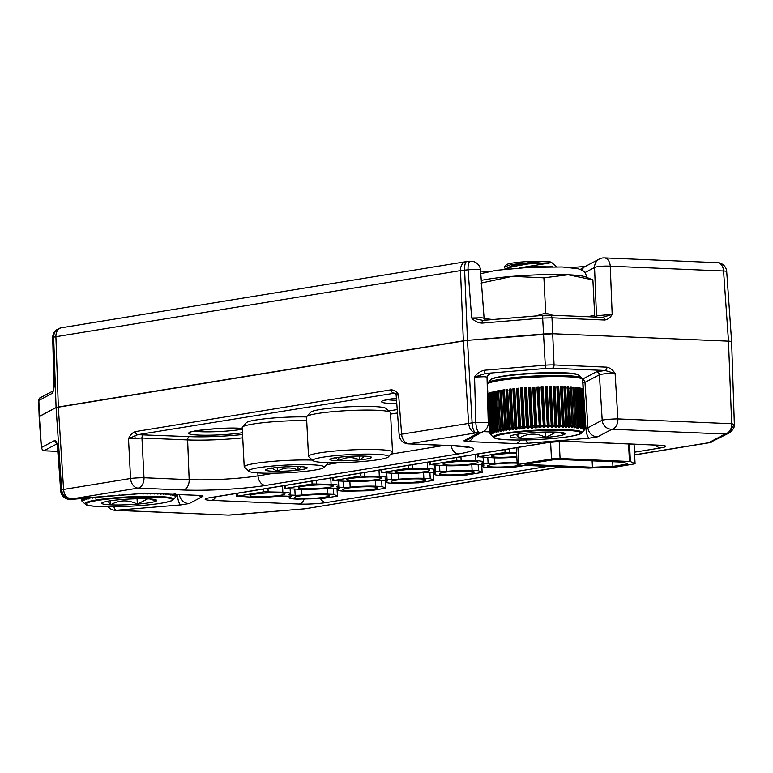 <?xml version="1.0" encoding="UTF-8"?>
<svg xmlns="http://www.w3.org/2000/svg" width="773" height="773" viewBox="0 0 773 773"><rect width="100%" height="100%" fill="white"/><g stroke="black" fill="none" stroke-linecap="round" stroke-linejoin="round"><path stroke-width="1.16" d="M39.365 416.376L56.081 407.545L39.152 416.608L38.65 400.598C39.23 398.549 39.819 397.564 40.418 397.651L40.418 397.651A3.053 2.966 62.2 0 0 38.863 400.385L39.365 416.376A9.537 0.976 177.1 0 0 39.152 416.599L41.278 447.702A8.986 0.918 -2.9 0 1 41.471 447.49L39.365 416.376M634.633 454.824L708.686 442.726L725.161 434.03L729.2 432.957C733.104 430.059 734.814 427.131 734.35 424.184L731.625 341.705A9.537 0.976 177.1 0 0 728.475 341.154L552.859 333.743L467.491 340.333L543.545 334.004L542.665 318.07L482.11 323.114C478.014 322.882 474.525 321.181 471.656 318.012L482.903 320.38A3.053 0.918 85.2 0 0 482.796 320.37L482.796 320.37A3.053 0.918 85.2 0 0 482.11 323.114M731.413 341.927C732.041 341.54 731.055 341.279 728.485 341.154L552.859 333.743A9.537 0.976 177.1 0 0 543.545 334.004L545.284 365.175A8.986 0.918 -2.9 0 1 554.067 364.933L551.98 317.809L542.665 318.07A3.053 0.918 85.2 0 1 543.351 315.336L550.067 315.152A3.053 2.048 92.4 0 1 551.98 317.809L604.602 320.032C607.742 319.597 610.264 317.732 612.177 314.418L602.409 317.384A3.053 2.048 92.4 0 1 602.689 317.365L602.689 317.365A3.053 2.048 92.4 0 1 604.602 320.032M483.898 318.524C484.526 318.167 483.55 317.925 480.97 317.8L471.656 318.012L468.061 269.854L464.631 270.135L467.491 340.333L56.081 407.545L53.656 337.279L52.902 337.675L54.216 386.21C53.733 389.94 53.047 392.317 52.178 393.351L38.65 400.598M57.772 329.143L57.772 329.143A9.537 9.266 62.2 0 0 52.902 337.675A9.537 0.725 178.5 0 0 52.69 337.84A9.537 9.537 0 0 1 57.772 329.143L58.526 328.747A9.537 9.266 -117.8 0 1 60.816 327.907M485.763 320.698L484.101 318.341L480.516 270.086A9.537 1.217 -4.3 0 0 477.366 269.419A9.537 1.217 -4.3 0 0 468.061 269.854A9.537 2.87 -94.8 0 1 470.206 261.293A9.537 2.87 -94.8 0 1 470.216 261.293L466.776 261.574A9.537 2.87 85.2 0 0 464.631 270.135A9.537 1.121 -2.3 0 0 460.495 270.618L55.907 336.719L58.323 406.985A9.537 0.976 177.1 0 0 56.081 407.545L61.676 489.908C62.584 495.561 65.811 498.595 71.377 499L138.84 493.705L151.131 493.358A9.537 6.397 92.4 0 1 150.252 493.416L199.105 495.387M603.394 257.95A9.537 6.397 92.4 0 1 604.283 257.892L604.283 257.892A9.537 6.397 92.4 0 1 610.255 266.212L612.177 314.418L596.485 315.722L594.553 267.516L584.881 272.627M580.301 269.429L585.093 266.55M728.485 341.154L723.567 270.994A9.537 6.397 -87.6 0 0 717.595 262.675L604.283 257.892A9.537 9.537 0 0 0 599.423 258.984L584.272 266.985L581.393 269.922M53.318 390.887A3.053 2.966 62.2 0 0 52.178 393.351M54.004 386.442L52.69 337.84M516.799 456.485A17.499 1.788 -2.9 0 1 498.633 457.268A17.499 1.788 -2.9 0 1 491.444 455.925A17.499 1.788 -2.9 0 1 495.773 454.756A17.499 1.788 -2.9 0 1 516.644 453.316M516.606 452.485L505.049 452.418L478.506 456.756L493.425 457.809A22.89 2.338 177.1 0 0 516.837 457.085M520.19 465.191A17.499 1.788 -2.9 0 1 518.007 465.617A17.499 1.788 -2.9 0 1 497.619 467.056A17.499 1.788 -2.9 0 1 487.734 465.684A17.499 1.788 -2.9 0 1 492.063 464.515A17.499 1.788 -2.9 0 1 517.147 463.172M447.528 462.641A17.499 1.788 -2.9 0 1 465.52 461.22A17.499 1.788 -2.9 0 1 477.782 462.051A17.499 1.788 -2.9 0 1 473.472 463.732A17.499 1.788 -2.9 0 1 453.084 465.182A17.499 1.788 -2.9 0 1 443.2 463.8A17.499 1.788 -2.9 0 1 447.528 462.641M517.108 462.476A22.89 2.338 177.1 0 0 494.904 463.481A6.107 0.618 -2.9 0 1 488.121 463.723L483.54 463.529A6.107 0.618 -2.9 0 1 481.531 463.172A6.107 0.618 -2.9 0 1 481.917 462.93A22.89 2.338 177.1 0 0 483.357 462.032A22.89 2.338 177.1 0 0 475.82 460.689L456.814 460.302L430.261 464.641L445.19 465.694A22.89 2.338 177.1 0 0 470.631 464.776A6.107 0.618 -2.9 0 1 477.414 464.534L481.994 464.728A6.107 0.618 -2.9 0 1 484.004 465.085A6.107 0.618 -2.9 0 1 483.618 465.317A22.89 2.338 177.1 0 0 482.178 466.225A22.89 2.338 177.1 0 0 489.715 467.568L515.05 467.066L525.186 465.404M443.818 472.4A17.499 1.788 -2.9 0 1 461.81 470.979A17.499 1.788 -2.9 0 1 474.062 471.81A17.499 1.788 -2.9 0 1 469.762 473.491A17.499 1.788 -2.9 0 1 449.374 474.941A17.499 1.788 -2.9 0 1 439.489 473.559A17.499 1.788 -2.9 0 1 443.818 472.4M399.283 470.525A17.499 1.788 -2.9 0 1 417.275 469.105A17.499 1.788 -2.9 0 1 429.537 469.936A17.499 1.788 -2.9 0 1 425.237 471.617A17.499 1.788 -2.9 0 1 404.849 473.057A17.499 1.788 -2.9 0 1 394.955 471.685A17.499 1.788 -2.9 0 1 399.283 470.525M478.158 464.563L478.477 470.709L472.11 470.448A22.89 2.338 177.1 0 0 446.659 471.356A6.107 0.618 -2.9 0 1 439.876 471.607L435.305 471.414A6.107 0.618 -2.9 0 1 433.295 471.057A6.107 0.618 -2.9 0 1 433.672 470.815A22.89 2.338 177.1 0 0 435.112 469.907A22.89 2.338 177.1 0 0 427.575 468.564L408.569 468.187L382.017 472.525L396.945 473.569A22.89 2.338 177.1 0 0 422.387 472.661A6.107 0.618 -2.9 0 1 429.179 472.409L433.75 472.603A6.107 0.618 -2.9 0 1 435.759 472.96A6.107 0.618 -2.9 0 1 435.373 473.202A22.89 2.338 177.1 0 0 433.933 474.1A22.89 2.338 177.1 0 0 441.47 475.453L466.805 474.941L482.13 472.438L481.734 464.708M478.477 470.709L482.13 472.438M395.573 480.284A17.499 1.788 -2.9 0 1 413.565 478.864A17.499 1.788 -2.9 0 1 425.826 479.695A17.499 1.788 -2.9 0 1 421.517 481.376A17.499 1.788 -2.9 0 1 401.129 482.816A17.499 1.788 -2.9 0 1 391.244 481.444A17.499 1.788 -2.9 0 1 395.573 480.284M351.048 478.4A17.499 1.788 -2.9 0 1 369.03 476.989A17.499 1.788 -2.9 0 1 381.292 477.811A17.499 1.788 -2.9 0 1 376.992 479.502A17.499 1.788 -2.9 0 1 356.604 480.941A17.499 1.788 -2.9 0 1 346.719 479.569A17.499 1.788 -2.9 0 1 351.048 478.4M429.923 472.448L430.232 478.593L423.865 478.323A22.89 2.338 177.1 0 0 398.414 479.241A6.107 0.618 -2.9 0 1 391.631 479.482L387.06 479.289A6.107 0.618 -2.9 0 1 385.051 478.931A6.107 0.618 -2.9 0 1 385.437 478.69A22.89 2.338 177.1 0 0 386.877 477.791A22.89 2.338 177.1 0 0 379.33 476.448L360.324 476.062L332.989 480.651L348.7 481.453A22.89 2.338 177.1 0 0 374.151 480.535A6.107 0.618 -2.9 0 1 380.934 480.294L385.505 480.487A6.107 0.618 -2.9 0 1 387.515 480.845A6.107 0.618 -2.9 0 1 387.128 481.086A22.89 2.338 177.1 0 0 385.688 481.985A22.89 2.338 177.1 0 0 393.235 483.328L418.57 482.825L433.885 480.323L433.489 472.593M430.232 478.593L433.885 480.323M347.328 488.159A17.499 1.788 -2.9 0 1 365.32 486.748A17.499 1.788 -2.9 0 1 377.582 487.57A17.499 1.788 -2.9 0 1 373.282 489.261A17.499 1.788 -2.9 0 1 352.894 490.7A17.499 1.788 -2.9 0 1 342.999 489.328A17.499 1.788 -2.9 0 1 347.328 488.159M302.803 486.285A17.499 1.788 -2.9 0 1 320.795 484.864A17.499 1.788 -2.9 0 1 333.057 485.695A17.499 1.788 -2.9 0 1 328.747 487.377A17.499 1.788 -2.9 0 1 308.359 488.826A17.499 1.788 -2.9 0 1 298.475 487.444A17.499 1.788 -2.9 0 1 302.803 486.285M381.678 480.323L381.988 486.478L375.62 486.207A22.89 2.338 177.1 0 0 350.179 487.125A6.107 0.618 -2.9 0 1 343.386 487.367L338.816 487.174A6.107 0.618 -2.9 0 1 336.806 486.816A6.107 0.618 -2.9 0 1 337.192 486.575A22.89 2.338 177.1 0 0 338.632 485.676A22.89 2.338 177.1 0 0 331.095 484.333L312.089 483.946L284.754 488.536L300.455 489.338A22.89 2.338 177.1 0 0 325.906 488.42A6.107 0.618 -2.9 0 1 332.69 488.178L337.26 488.372A6.107 0.618 -2.9 0 1 339.27 488.729A6.107 0.618 -2.9 0 1 338.893 488.971A22.89 2.338 177.1 0 0 337.453 489.869A22.89 2.338 177.1 0 0 344.99 491.213L370.325 490.71L385.64 488.207L385.254 480.477M381.988 486.478L385.64 488.207M299.093 496.044A17.499 1.788 -2.9 0 1 317.085 494.623A17.499 1.788 -2.9 0 1 329.337 495.454A17.499 1.788 -2.9 0 1 325.037 497.136A17.499 1.788 -2.9 0 1 304.649 498.585A17.499 1.788 -2.9 0 1 294.764 497.203A17.499 1.788 -2.9 0 1 299.093 496.044M254.559 494.169A17.499 1.788 -2.9 0 1 272.55 492.749A17.499 1.788 -2.9 0 1 284.812 493.58A17.499 1.788 -2.9 0 1 280.502 495.261A17.499 1.788 -2.9 0 1 260.124 496.701A17.499 1.788 -2.9 0 1 250.23 495.329A17.499 1.788 -2.9 0 1 254.559 494.169M333.434 488.207L333.752 494.353L327.385 494.092A22.89 2.338 177.1 0 0 301.934 495A6.107 0.618 -2.9 0 1 295.151 495.251L290.571 495.058A6.107 0.618 -2.9 0 1 288.561 494.701A6.107 0.618 -2.9 0 1 288.947 494.459A22.89 2.338 177.1 0 0 290.387 493.551A22.89 2.338 177.1 0 0 282.85 492.208L263.844 491.831L237.292 496.169L252.22 497.213A22.89 2.338 177.1 0 0 277.662 496.305A6.107 0.618 -2.9 0 1 284.445 496.053L289.025 496.247A6.107 0.618 -2.9 0 1 291.034 496.604A6.107 0.618 -2.9 0 1 290.648 496.846A22.89 2.338 177.1 0 0 289.208 497.754A22.89 2.338 177.1 0 0 296.745 499.097L322.08 498.585L337.405 496.082L337.009 488.352M333.752 494.353L337.405 496.082M616.941 466.863L635.087 463.781L630.401 461.529L560.077 458.486A6.107 0.618 177.1 0 0 551.468 458.959L518.799 464.293A6.107 0.618 177.1 0 0 517.224 464.795A6.107 0.618 177.1 0 0 519.234 465.153L588.611 468.08L616.941 466.863M592.456 467.24L612.941 466.399L627.434 464.032L623.492 462.167L556.087 459.326L525.041 464.389L592.456 467.24L592.128 460.843M612.941 466.399L612.699 461.713M56.487 442.968A3.053 2.966 -117.8 0 1 54.854 440.426C55.791 440.513 56.671 442.108 57.502 445.2L60.652 490.613A9.537 9.537 0 0 0 70.952 499.416A9.537 2.87 -94.8 0 1 70.643 499.387A9.537 9.266 62.2 0 1 60.864 490.333L63.579 489.435C64.091 494.904 66.691 498.092 71.377 499L138.106 488.092L183.259 489.995A58.342 5.952 -2.9 0 0 265.545 485.444L458.515 453.915A58.342 5.952 -2.9 0 0 454.311 445.712L409.159 443.808L475.888 432.909C471.781 432.165 469.346 428.947 468.602 423.256L463.356 340.816L58.323 406.985L63.579 489.435L130.56 478.487A9.537 0.734 -3 0 1 144.01 477.743L189.163 479.647A48.805 4.976 177.1 0 0 258.008 475.839L274.202 473.192M242.732 437.837A48.11 4.909 -2.9 0 1 187.626 439.924L141.952 438.001L128.502 438.745L137.71 434.687L189.511 436.619A45.056 4.599 177.1 0 0 242.567 434.503M143.846 434.687A3.053 2.048 92.4 0 0 141.952 438.001L144.01 477.743A9.537 6.397 92.4 0 1 138.106 488.092A9.537 7.005 80.7 0 1 130.56 478.487L128.502 438.745C130.202 435.025 132.473 432.648 135.304 431.614L391.07 389.824C393.969 389.921 396.491 391.515 398.626 394.616L396.172 395.38L399.168 435.054A9.537 0.986 -4.3 0 1 401.622 434.204L472.11 422.85L467.491 340.333A9.537 0.976 177.1 0 0 463.356 340.816L460.495 270.618A9.537 7.005 -99.3 0 1 466.032 261.67A9.537 7.005 -99.3 0 1 466.612 261.612M489.647 374.509A3.053 2.966 -117.8 0 0 488.372 374.847L487.029 377.34L488.265 422.899A9.537 0.725 -1.5 0 0 485.125 422.445A9.537 0.725 -1.5 0 0 475.81 422.541A9.537 2.87 85.2 0 0 479.212 432.629L475.888 432.909C473.752 431.692 472.496 428.339 472.11 422.85L475.81 422.541L474.574 377.06C477.105 373.417 480.4 371.146 484.439 370.238A3.053 0.918 85.2 0 0 485.521 373.475C489.106 373.63 490.488 373.977 489.647 374.509L487.531 375.63M606.921 367.156A3.053 2.048 92.4 0 1 605.027 370.47L552.173 368.248A3.053 2.048 92.4 0 0 554.067 364.933L606.921 367.156C610.119 367.861 612.844 369.958 615.105 373.465L617.888 418.908L731.683 423.71L728.475 341.154M394.8 393.138L137.71 434.687A3.053 2.242 80.7 0 1 135.304 431.614M634.633 454.939L709.788 442.658L729.2 432.957L734.176 424.367L731.683 423.71C731.731 429.208 729.557 432.648 725.161 434.03L611.974 429.257L597.742 436.774A9.537 9.266 -117.8 0 1 587.953 427.73L602.196 420.212A9.537 0.657 -3.5 0 1 617.888 418.908A9.537 6.397 -87.6 0 1 611.974 429.257A9.537 9.266 -117.8 0 1 602.196 420.212L599.413 374.77L584.977 382.393L582.794 382.732M486.816 377.572C487.444 377.147 486.468 376.866 483.888 376.741L474.574 377.06L485.521 373.475L546.376 368.412A5.942 0.609 177.1 0 1 552.173 368.248M582.707 381.099A3.053 0.918 -94.8 0 1 582.939 382.722L585.915 428.068L587.953 427.73L584.977 382.393A3.053 2.966 -117.8 0 0 582.629 379.582A47.675 4.86 177.1 0 0 552.318 376.586A47.675 4.86 177.1 0 0 500.131 380.422A47.675 4.86 177.1 0 0 487.396 384.403L489.86 433.044A47.675 4.86 177.1 0 0 489.86 433.093L489.86 433.044A47.675 4.86 177.1 0 1 489.879 432.88L487.918 394.153A47.675 4.86 177.1 0 1 488.024 393.94L489.985 432.667L491.203 434.503L489.879 432.88M605.027 370.47L615.105 373.465C607.993 373.34 602.766 373.774 599.413 374.77A3.053 2.966 -117.8 0 0 596.283 371.871L605.027 370.47M57.289 445.403L60.864 490.333A9.537 1.217 -4.3 0 0 60.652 490.613M391.07 389.824A3.053 2.242 80.7 0 0 393.486 392.897L398.626 394.616L401.622 434.204A9.537 7.005 80.7 0 0 409.159 443.808A9.537 6.397 -87.6 0 1 408.279 443.866L453.432 445.77A9.537 6.397 -87.6 0 0 454.311 445.712M70.952 499.416L139.15 493.734A9.537 2.87 -94.8 0 1 138.84 493.705M151.131 493.358L198.874 495.377A9.537 6.397 92.4 0 1 197.994 495.425M198.874 495.377C202.284 495.541 203.57 495.889 202.748 496.401A9.537 9.266 -117.8 0 1 198.371 495.445M202.748 496.401L189.288 503.513A9.537 9.266 -117.8 0 1 179.52 494.652M189.288 503.513L180.863 504.885A9.537 2.87 -94.8 0 1 177.461 494.797L177.452 494.565M180.863 504.885L116.114 510.277A9.537 2.87 -94.8 0 1 113.834 506.74M108.191 506.759A9.537 9.537 0 0 0 115.235 510.325A9.537 6.397 92.4 0 0 116.114 510.277L228.499 515.098L304.697 508.818M560.705 466.902L305.2 508.76L229.523 515.079M712.629 441.712L710.406 442.523M483.183 431.595L483.183 431.595A9.537 9.266 -117.8 0 1 479.212 432.629L464.215 440.552A9.537 9.266 -117.8 0 0 468.187 439.508L483.183 431.595A9.537 9.537 0 0 0 488.265 422.899M597.742 436.774L589.316 438.156A9.537 2.87 -94.8 0 1 585.915 428.068L585.093 428.136M472.989 436.977A9.537 6.397 92.4 0 1 468.08 441.576C464.679 441.412 463.385 441.074 464.215 440.552M589.316 438.156L528.114 443.248A9.537 2.87 -94.8 0 1 525.911 439.953M520.229 440.03A9.537 6.397 92.4 0 1 515.823 443.596L468.08 441.576M518.992 267.989L551.777 262.598A22.794 2.329 177.1 0 0 544.53 261.342A22.794 2.329 177.1 0 0 512.354 263.071A22.794 2.329 177.1 0 0 506.373 264.733L504.344 266.946L504.924 268.26L506.47 269.033M506.499 269.671L506.441 268.482L512.47 265.439L528.259 262.723L544.53 261.342L511.32 264.521L504.344 266.946M517.562 434.204A27.528 2.812 177.1 0 0 510.905 435.827A27.528 2.812 177.1 0 0 510.344 436.214A27.528 2.812 177.1 0 0 518.992 438.107A27.528 2.812 177.1 0 0 545.786 437.392A27.528 2.812 177.1 0 0 564.503 434.397A27.528 2.812 177.1 0 0 565.034 433.44A27.528 2.812 177.1 0 0 556.425 432.117A27.528 2.812 177.1 0 0 529.621 432.832A27.528 2.812 177.1 0 0 517.562 434.204M490.179 432.445L488.217 393.718A47.675 4.86 177.1 0 1 488.497 393.496L490.469 432.223L491.628 434.068L490.179 432.445A47.675 4.86 177.1 0 0 489.985 432.667M490.845 431.991L488.884 393.264A47.675 4.86 177.1 0 1 489.338 393.032L491.299 431.759L492.411 433.624L490.845 431.991A47.675 4.86 177.1 0 0 490.469 432.223M491.86 431.527L489.898 392.8A47.675 4.86 177.1 0 1 490.526 392.568L492.488 431.295L493.532 433.17L491.86 431.527A47.675 4.86 177.1 0 0 491.299 431.759M493.222 431.054L491.261 392.336A47.675 4.86 177.1 0 1 492.063 392.095L494.024 430.822L494.991 432.706L493.222 431.054A47.675 4.86 177.1 0 0 492.488 431.295M494.923 430.58L492.961 391.863A47.675 4.86 177.1 0 1 493.928 391.621L495.889 430.348L496.778 432.252L494.923 430.58A47.675 4.86 177.1 0 0 494.024 430.822M496.952 430.117L494.991 391.389A47.675 4.86 177.1 0 1 496.102 391.157L498.063 429.875L498.865 431.788L497.522 431.266L496.952 430.117A47.675 4.86 177.1 0 0 495.889 430.348M497.319 390.916A47.675 4.86 177.1 0 1 498.585 390.694L500.546 429.411L501.252 431.334L499.851 430.803L499.281 429.643L497.319 390.916L499.261 391.921M499.947 390.462A47.675 4.86 177.1 0 1 500.633 390.346A47.675 4.86 177.1 0 1 501.348 390.23L503.31 428.957L503.919 430.89L503.165 431.005L501.909 429.179L499.947 390.462L501.919 391.476M501.252 431.334L500.575 431.46L498.585 392.046M498.865 431.788L498.266 431.914L498.199 430.609M496.778 432.252L496.256 432.378L496.208 431.44M494.991 432.706L494.527 432.117M489.86 433.093L490.478 434.426A47.192 4.812 177.1 0 0 490.671 434.668L490.15 434.03M552.869 266.782L541.999 266.888M545.467 266.704A28.988 2.957 177.1 0 0 523.736 267.352M585.093 428.174L583.973 429.923L585.016 427.971L583.055 389.244A47.675 4.86 177.1 0 1 583.132 389.447L585.093 428.174A47.675 4.86 177.1 0 1 585.093 428.223A47.675 4.86 177.1 0 1 585.093 428.31M584.852 427.769L583.605 429.527L584.591 427.566L582.629 388.838A47.675 4.86 177.1 0 1 582.89 389.041L584.852 427.769A47.675 4.86 177.1 0 1 585.016 427.971M584.243 427.372L582.881 429.15L583.808 427.189L581.847 388.461A47.675 4.86 177.1 0 1 582.282 388.645L584.243 427.372A47.675 4.86 177.1 0 1 584.591 427.566M583.286 427.005L581.808 428.812L582.678 426.841L580.716 388.114A47.675 4.86 177.1 0 1 581.325 388.288L583.286 427.005A47.675 4.86 177.1 0 1 583.808 427.189M581.972 426.667L580.407 428.493L581.199 426.512L579.238 387.795A47.675 4.86 177.1 0 1 580.011 387.949L581.972 426.667A47.675 4.86 177.1 0 1 582.678 426.841M580.33 426.367L578.677 428.203L579.392 426.223L577.431 387.495A47.675 4.86 177.1 0 1 578.368 387.64L580.33 426.367A47.675 4.86 177.1 0 1 581.199 426.512M578.359 426.087L576.639 427.942L577.267 425.962L575.296 387.244A47.675 4.86 177.1 0 1 576.397 387.36L578.359 426.087A47.675 4.86 177.1 0 1 579.392 426.223M576.069 425.846L574.957 427.778L574.291 427.73L574.832 425.739L572.87 387.022A47.675 4.86 177.1 0 1 574.107 387.128L576.069 425.846A47.675 4.86 177.1 0 1 577.267 425.962M573.498 425.643L572.407 427.585L571.672 427.537L572.117 425.556L570.155 386.829A47.675 4.86 177.1 0 1 571.537 386.915L573.498 425.643A47.675 4.86 177.1 0 1 574.832 425.739M570.638 425.479L569.595 427.43L568.793 427.392L567.169 386.684A47.675 4.86 177.1 0 1 568.677 386.751L570.638 425.479A47.675 4.86 177.1 0 1 572.117 425.556M567.537 425.353L566.541 427.314L565.681 427.285L563.952 386.577A47.675 4.86 177.1 0 1 565.575 386.626L567.537 425.353A47.675 4.86 177.1 0 1 569.131 425.411M564.203 425.266L563.266 427.227L562.348 427.218L560.512 386.51A47.675 4.86 177.1 0 1 562.242 386.539L564.203 425.266A47.675 4.86 177.1 0 1 565.913 425.305M560.667 425.218L559.797 427.189L558.831 427.189L556.889 386.49A47.675 4.86 177.1 0 1 558.705 386.5L560.667 425.218A47.675 4.86 177.1 0 1 562.473 425.237M556.956 425.218L556.154 427.189L555.149 427.198L553.101 386.5A47.675 4.86 177.1 0 1 554.995 386.49L556.956 425.218A47.675 4.86 177.1 0 1 558.85 425.218M551.13 386.529L553.091 425.256L552.376 427.227L551.333 427.247L549.168 386.558L549.332 387.833L550.376 387.824L551.13 386.529A47.675 4.86 177.1 0 0 549.168 386.558M547.149 386.606L549.11 425.334L548.482 427.314L547.41 427.343L545.149 386.664L545.409 387.93L546.482 387.901L547.149 386.606A47.675 4.86 177.1 0 0 545.149 386.664M543.081 386.722L545.042 425.45L544.501 427.43L543.419 427.469L541.042 386.8L541.419 388.056L542.511 388.017L543.081 386.722A47.675 4.86 177.1 0 0 541.042 386.8M538.955 386.887L540.916 425.604L540.472 427.595L539.38 427.643L536.897 386.973L537.38 388.23L538.481 388.181L538.955 386.887A47.675 4.86 177.1 0 0 536.897 386.973M534.8 387.08L536.762 425.807L536.423 427.788L535.322 427.846L534.703 425.913L532.742 387.186L533.322 388.433L534.423 388.375L534.8 387.08A47.675 4.86 177.1 0 0 532.742 387.186M530.655 387.312L532.616 426.039L532.375 428.02L531.283 428.087L530.578 426.165L528.616 387.437L529.292 388.674L530.384 388.606L530.655 387.312A47.675 4.86 177.1 0 0 528.616 387.437M526.548 387.582L528.51 426.3L528.374 428.281L527.302 428.358L526.49 426.445L524.529 387.727L525.302 388.945L526.374 388.867L526.548 387.582A47.675 4.86 177.1 0 0 524.529 387.727M522.509 387.882L524.471 426.609L524.442 428.58L523.389 428.667L522.5 426.764L520.538 388.036L521.389 389.254L522.442 389.167L522.509 387.882A47.675 4.86 177.1 0 0 520.538 388.036M518.557 388.21L520.606 428.909L519.591 428.996L518.615 427.111L516.654 388.384L517.591 389.582L518.606 389.495L518.557 388.21A47.675 4.86 177.1 0 0 516.654 388.384M516.905 429.257L515.92 429.363L514.876 427.479L512.914 388.761A47.675 4.86 177.1 0 1 514.75 388.568L516.905 429.305M509.349 389.157A47.675 4.86 177.1 0 1 511.088 388.954L513.349 429.633L512.422 429.74L511.311 427.884L509.349 389.157L510.422 390.336L511.359 390.23M505.977 389.573A47.675 4.86 177.1 0 1 507.619 389.36L509.987 430.039L509.117 430.146L507.938 428.3L505.977 389.573L507.117 390.732L507.996 390.626M502.837 390.007A47.675 4.86 177.1 0 1 504.363 389.785L506.837 430.455L506.025 430.571L504.798 428.735L502.837 390.007L504.837 391.041M580.784 427.904L580.407 428.493M579.132 427.411L578.677 428.203M577.16 426.841L577.218 428.01L576.639 427.942M574.107 387.128L572.957 388.375L574.957 427.778L574.291 427.73M569.682 388.133L570.416 388.172L572.407 427.585L571.672 427.537M566.802 387.978L567.604 388.017L569.595 427.43L568.793 427.392M563.681 387.872L564.551 387.901L566.541 427.314L565.681 427.285M560.348 387.804L561.275 387.824L563.266 427.227L562.348 427.218M513.349 429.633L512.422 429.74L510.422 390.336M509.987 430.039L509.117 430.146L507.117 390.732M506.837 430.455L506.025 430.571L504.025 391.157M518.78 434.02L518.992 438.107L516.422 434.397M563.604 432.87L564.503 434.397L558.647 432.242M545.516 432.03L545.786 437.392C536.694 432.851 527.756 433.093 518.992 438.107M556.164 432.107L545.786 437.392M551.777 262.598L528.317 263.902L512.528 266.627L506.508 269.081M556.57 266.82L551.738 262.569M512.914 388.761L513.929 389.95L514.905 389.843M553.149 387.785L554.164 387.775L554.995 386.49M556.831 387.775L557.797 387.775L558.705 386.5M561.275 387.824L562.242 386.539M564.551 387.901L565.575 386.626M567.604 388.017L568.677 386.751M570.416 388.172L571.537 386.915M109.119 500.943A27.528 2.812 177.1 0 0 102.451 502.556A27.528 2.812 177.1 0 0 101.891 502.943A27.528 2.812 177.1 0 0 110.539 504.837A27.528 2.812 177.1 0 0 137.333 504.122A27.528 2.812 177.1 0 0 156.049 501.126A27.528 2.812 177.1 0 0 156.59 500.17A27.528 2.812 177.1 0 0 147.972 498.846A27.528 2.812 177.1 0 0 121.168 499.561A27.528 2.812 177.1 0 0 109.119 500.943M81.426 499.609L81.407 499.783A47.675 4.86 177.1 0 0 81.416 499.822L81.407 499.783A47.675 4.86 177.1 0 1 81.426 499.609L81.986 500.74A47.192 4.812 177.1 0 0 81.967 500.991L82.025 501.155A47.192 4.812 177.1 0 0 82.218 501.397L81.696 500.759M81.494 498.537L82.75 501.233L81.986 500.74M81.986 498.498L83.03 500.923L81.696 498.517M82.846 498.421L83.716 500.479L82.382 498.459M95.379 498.063L94.702 497.435M92.799 498.063L92.132 498.189L92.799 498.063M89.774 497.851L89.823 498.643L89.069 497.996A47.192 4.812 177.1 0 0 87.832 498.276L88.325 498.981L87.813 499.107L86.47 497.319M88.325 498.981L87.813 499.107L87.764 498.179M85.571 497.551L86.112 499.571L84.769 497.783M86.537 499.445L86.074 498.846M84.044 498.025L84.75 500.025L83.407 498.256M176.64 495.049A47.675 4.86 177.1 0 0 176.65 494.952L175.529 496.653L176.553 494.527M176.399 494.498L175.152 496.256L176.147 494.295M175.79 494.102L174.427 495.889L175.365 493.918M174.833 493.744L173.365 495.541L174.225 493.57M173.239 494.382L172.369 495.309L172.437 494.478A47.192 4.812 177.1 0 0 171.5 494.314M81.416 499.822L81.967 500.991M172.34 494.633L171.954 495.222M170.727 495.01L170.224 494.933L170.688 494.276M168.765 494.739L168.185 494.681L168.736 494.198M166.504 494.517L165.847 494.459L166.485 494.102M163.963 494.314L163.219 494.276L163.944 493.995M161.151 494.16L160.34 494.121L161.132 493.87M158.098 494.044L157.228 494.015L158.078 493.744M154.822 493.966L153.895 493.947L154.803 493.609M151.324 493.464L150.377 493.976M147.682 493.367L147.711 493.918L146.696 493.928M143.904 493.445L143.923 493.966L142.85 493.493M140.01 493.667L138.947 493.754M136.048 493.995L134.956 494.082M132.019 494.324L130.927 494.372M127.97 494.517L126.869 494.575M123.931 494.749L122.839 494.817M119.921 495.01L118.849 495.087M115.989 495.309L114.935 495.396M112.153 495.638L111.138 495.725M108.452 495.986L107.476 496.092M104.906 496.372L103.969 496.479M101.543 496.768L100.664 496.875M98.384 497.184L97.572 497.3L98.384 497.184M110.326 500.749L110.539 504.837L107.978 501.126M155.16 499.6L156.049 501.126L150.194 498.971M137.063 498.759L137.333 504.122C128.241 499.58 119.303 499.822 110.539 504.837M147.72 498.836L137.333 504.122M306.736 416.521L310.698 412.183A37.838 3.855 -2.9 0 1 317.249 410.028A37.838 3.855 -2.9 0 1 357.628 406.463A37.838 3.855 -2.9 0 1 385.891 408.376L390.278 412.289A42.051 4.29 177.1 0 0 358.885 410.173A42.051 4.29 177.1 0 0 314.012 414.135A42.051 4.29 177.1 0 0 306.736 416.521A42.051 4.29 177.1 0 0 306.533 416.976L308.524 456.36A42.051 4.29 -2.9 0 1 316.002 453.519A42.051 4.29 -2.9 0 1 362.952 449.509A42.051 4.29 -2.9 0 1 392.52 452.108A42.051 4.29 -2.9 0 1 392.317 452.563L388.346 456.901A37.838 3.855 177.1 0 0 363.754 454.138A37.838 3.855 177.1 0 0 319.674 457.771A37.838 3.855 177.1 0 0 313.162 460.718A37.838 3.855 177.1 0 0 341.415 462.621A37.838 3.855 177.1 0 0 381.794 459.056A37.838 3.855 177.1 0 0 388.346 456.901M313.162 460.718L308.775 456.795A42.051 4.29 -2.9 0 1 308.524 456.36M333.656 458.06A20.813 2.126 177.1 0 0 330.052 459.239A20.813 2.126 177.1 0 0 330.023 459.278A20.813 2.126 177.1 0 0 338.893 460.756A20.813 2.126 177.1 0 0 359.609 459.887A20.813 2.126 177.1 0 0 371.446 457.548A20.813 2.126 177.1 0 0 371.398 457.152A20.813 2.126 177.1 0 0 362.576 456.07A20.813 2.126 177.1 0 0 341.859 456.94A20.813 2.126 177.1 0 0 333.656 458.06M392.52 452.108L390.52 412.724A42.051 4.29 177.1 0 0 390.278 412.289M335.617 457.713L338.893 460.756C345.56 456.862 352.459 456.572 359.609 459.887L364.663 456.138M369.736 456.601L371.446 457.548M338.719 457.278L338.893 460.756M359.416 456.051L359.609 459.887M255.196 472.67A37.838 3.855 177.1 0 0 295.788 472.197A37.838 3.855 177.1 0 0 324.022 467.414A37.838 3.855 177.1 0 0 317.626 465.182A37.838 3.855 177.1 0 0 273.333 465.955A37.838 3.855 177.1 0 0 248.838 471.221A37.838 3.855 177.1 0 0 255.196 472.67M328.196 462.65A42.051 4.29 -2.9 0 1 327.994 463.066L324.022 467.414M269.246 470.979A20.813 2.126 177.1 0 0 277.41 471.288A20.813 2.126 177.1 0 0 298.127 470.09A20.813 2.126 177.1 0 0 307.132 467.723A20.813 2.126 177.1 0 0 307.074 467.655A20.813 2.126 177.1 0 0 295.412 466.554A20.813 2.126 177.1 0 0 274.695 467.752A20.813 2.126 177.1 0 0 265.728 469.752A20.813 2.126 177.1 0 0 265.69 470.119A20.813 2.126 177.1 0 0 269.246 470.979M271.41 467.936L277.41 471.288C284.068 467.288 290.977 466.882 298.127 470.09L301.257 466.689M248.838 471.221L244.452 467.298A42.051 4.29 -2.9 0 1 244.21 466.873A42.051 4.29 -2.9 0 1 267.922 461.8A42.051 4.29 -2.9 0 1 312.447 460.08M306.717 420.609A42.051 4.29 177.1 0 0 242.413 427.034A42.051 4.29 177.1 0 0 242.21 427.488L244.21 466.873M242.413 427.034L246.374 422.686A37.838 3.855 -2.9 0 1 268.675 418.415A37.838 3.855 -2.9 0 1 306.533 416.947M265.69 470.119L267.081 469.114M297.953 466.573L298.127 470.09M277.217 467.481L277.41 471.288M481.135 283.073L512.315 276.357L543.912 277.845L568.194 274.773L592.891 279.913L585.576 276.927A57.212 5.836 177.1 0 0 584.272 276.512A57.212 5.836 177.1 0 0 568.194 274.773A57.212 5.836 177.1 0 0 512.315 276.357A57.212 5.836 177.1 0 0 481.279 280.396M484.12 318.476L492.701 319.549M536.114 315.935L545.699 313.065L552.676 315.258M587.915 316.746L594.669 315.133L592.891 279.913M543.912 277.845L545.699 313.065M731.625 341.705L726.707 271.536A9.537 1.034 -4 0 0 723.567 270.994L610.255 266.212A9.537 1.285 177.7 0 0 596.795 266.84A9.537 1.285 177.7 0 0 594.553 267.516A9.537 9.266 62.2 0 1 599.423 258.984M594.06 317.007L596.485 315.722A3.053 2.966 62.2 0 1 596.205 317.094M482.903 320.38L543.255 315.365M482.246 320.389L543.351 315.336A3.053 0.918 85.2 0 1 543.458 315.345L549.787 315.162A3.053 2.048 92.4 0 1 550.067 315.152L602.882 317.365M53.656 337.279A9.537 9.266 -117.8 0 1 58.526 328.747A9.537 9.537 0 0 1 61.444 327.771A9.537 7.005 80.7 0 0 55.907 336.719A9.537 1.053 -2 0 0 53.656 337.279M478.361 453.925L478.506 456.756M505.049 452.418L504.914 449.586M509.194 448.891L509.359 452.186M475.82 460.689L475.501 454.398M430.117 461.81L430.261 464.641M456.814 460.302L456.669 457.471M494.614 457.848L494.904 463.481M488.121 463.723L487.802 457.568M483.231 457.374L483.54 463.529M460.95 456.775L461.114 460.061M427.575 468.564L427.256 462.273M381.872 469.694L382.017 472.525M408.569 468.187L408.424 465.356M446.379 465.733L446.659 471.356M472.11 470.448L471.81 464.67M439.876 471.607L439.566 465.452M434.986 465.259L435.305 471.414M412.705 464.65L412.869 467.945M379.33 476.448L379.012 470.158M333.636 477.569L333.781 480.4M360.324 476.062L360.179 473.231M398.134 473.617L398.414 479.241M423.865 478.323L423.575 472.554M391.631 479.482L391.322 473.337M386.751 473.144L387.06 479.289M364.46 472.535L364.634 475.83M331.095 484.333L330.776 478.043M285.392 485.454L285.537 488.285M312.089 483.946L311.944 481.115M349.889 481.492L350.179 487.125M375.62 486.207L375.33 480.429M343.386 487.367L343.077 481.212M338.506 481.019L338.816 487.174M316.225 480.42L316.389 483.705M282.85 492.208L282.531 485.917M237.147 493.338L237.292 496.169M263.844 491.831L263.699 489M301.654 489.377L301.934 495M327.385 494.092L327.085 488.314M295.151 495.251L294.842 489.096M290.262 488.903L290.571 495.058M267.98 488.294L268.144 491.589M517.939 447.461L518.799 464.293M551.468 458.959L550.627 442.301M629.512 444.04L630.401 461.529M635.029 463.723L634.044 444.224M559.227 441.673L560.077 458.486M629.454 461.404L628.565 443.992M547.767 466.361L326.283 502.547A9.537 7.005 -99.3 0 1 320.524 498.653M304.098 499.319A9.537 6.397 92.4 0 1 299.141 504.044L211.493 500.353A19.238 1.961 -2.9 0 1 210.101 497.648L544.521 443.006A19.238 1.961 -2.9 0 1 571.662 441.509A9.537 6.397 92.4 0 1 570.774 441.557L661.137 445.306M326.283 502.547A19.238 1.961 -2.9 0 1 299.141 504.044M215.88 496.807A9.537 6.397 92.4 0 1 211.493 500.353M209.541 497.735L211.164 497.58A9.537 7.005 -99.3 0 1 210.101 497.648M571.662 441.509L659.321 445.2A9.537 6.397 92.4 0 1 658.432 445.258M659.321 445.2A19.238 1.961 -2.9 0 1 660.702 447.905A9.537 7.005 -99.3 0 1 655.736 445.142M211.164 497.58L545.574 442.948A9.537 7.005 -99.3 0 1 544.521 443.006M396.8 403.69A31.152 3.179 -2.9 0 1 391.795 403.564A31.152 3.179 -2.9 0 1 396.385 398.269L383.785 400.414M387.234 399.651A28.099 2.87 177.1 0 0 393.679 400.201A28.099 2.87 177.1 0 0 396.539 400.288M242.471 432.706A31.152 3.179 -2.9 0 1 198.825 435.093A31.152 3.179 -2.9 0 1 196.584 430.716A31.152 3.179 -2.9 0 1 240.519 428.281A31.152 3.179 -2.9 0 1 242.258 428.368L240.229 428.3C220.624 426.812 184.003 432.271 190.506 432.223L190.815 431.943M194.265 431.179A28.099 2.87 177.1 0 0 200.709 431.73A28.099 2.87 177.1 0 0 242.297 429.189M135.082 438.078L134.888 435.46M484.439 370.238L545.284 365.175A3.053 0.918 85.2 0 0 546.376 368.412M660.702 447.905L634.498 452.186M528.114 443.248L515.823 443.596M56.873 443.905L44.602 450.388A3.053 2.966 -117.8 0 1 41.471 447.49L54.854 440.426M44.602 450.388A5.942 0.609 177.1 0 0 46.428 450.872L57.733 451.345M176.64 494.865L179.51 494.459M487.183 383.07L487.744 383.089M582.562 379.118L596.283 371.871M483.135 431.614L489.802 431.894M388.751 410.927L397.245 409.545M257.824 472.883L258.008 475.839A9.537 7.005 80.7 0 0 265.545 485.444M189.511 436.619A3.053 2.048 -87.6 0 0 187.626 439.924L189.163 479.647A9.537 6.397 92.4 0 1 183.259 489.995M326.564 464.641L338.526 462.679M390.887 454.128L444.388 445.383M397.496 412.966L390.587 414.096M46.428 450.872A3.053 2.048 92.4 0 1 46.148 450.891A3.053 2.048 92.4 0 1 45.829 450.833M451.132 445.673A9.537 7.005 80.7 0 0 458.515 453.915M502.363 376.538A44.351 4.522 177.1 0 0 490.72 379.765C492.614 379.128 488.333 378.809 503.02 376.103C526.915 372.161 576.929 371.108 578.851 375.301A44.351 4.522 177.1 0 0 548.762 373.001A44.351 4.522 177.1 0 0 502.363 376.538M578.851 375.301L581.808 377.949A47.192 4.812 177.1 0 0 549.796 375.494A47.192 4.812 177.1 0 0 500.431 379.263A47.192 4.812 177.1 0 0 488.043 382.693L487.396 384.403M499.281 429.643A47.675 4.86 177.1 0 0 498.063 429.875M501.909 429.179A47.675 4.86 177.1 0 0 500.546 429.411M493.638 437.325C495.561 441.518 545.583 440.465 569.469 436.523C586.195 433.16 579.731 433.286 581.769 432.861A44.351 4.522 177.1 0 0 555.874 429.585A44.351 4.522 177.1 0 0 505.233 433.17A44.351 4.522 177.1 0 0 493.638 437.325L490.874 434.851M502.46 430.348A47.192 4.812 177.1 0 0 500.865 430.619M499.851 430.803A47.192 4.812 177.1 0 0 498.421 431.083M497.522 431.266A47.192 4.812 177.1 0 0 496.276 431.547M495.503 431.74A47.192 4.812 177.1 0 0 494.449 432.01M493.802 432.204A47.192 4.812 177.1 0 0 492.952 432.484M492.44 432.667A47.192 4.812 177.1 0 0 491.792 432.948M506.122 433.692A43.172 4.406 177.1 0 0 508.354 439.808A43.172 4.406 177.1 0 0 569.286 436.532A43.172 4.406 177.1 0 0 567.063 430.416A43.172 4.406 177.1 0 0 506.122 433.692M583.441 428.416A47.192 4.812 177.1 0 0 582.823 428.203M582.34 428.068A47.192 4.812 177.1 0 0 581.509 427.865M580.89 427.74A47.192 4.812 177.1 0 0 579.866 427.566M579.112 427.45A47.192 4.812 177.1 0 0 577.895 427.295M577.016 427.198A47.192 4.812 177.1 0 0 575.624 427.063M574.629 426.976A47.192 4.812 177.1 0 0 573.064 426.86M571.952 426.793A47.192 4.812 177.1 0 0 570.223 426.696M569.015 426.648A47.192 4.812 177.1 0 0 567.14 426.57M565.836 426.532A47.192 4.812 177.1 0 0 563.836 426.493M562.444 426.464A47.192 4.812 177.1 0 0 560.319 426.445M558.86 426.445A47.192 4.812 177.1 0 0 556.637 426.445M555.111 426.454A47.192 4.812 177.1 0 0 552.811 426.483M555.062 425.227A47.675 4.86 177.1 0 0 553.091 425.256M551.236 426.512A47.192 4.812 177.1 0 0 548.869 426.561M551.13 425.285A47.675 4.86 177.1 0 0 549.11 425.334M547.255 426.609A47.192 4.812 177.1 0 0 544.839 426.686M547.11 425.382A47.675 4.86 177.1 0 0 545.042 425.45M543.197 426.744A47.192 4.812 177.1 0 0 540.752 426.841M543.004 425.527A47.675 4.86 177.1 0 0 540.916 425.604M539.1 426.918A47.192 4.812 177.1 0 0 536.646 427.034M538.858 425.701A47.675 4.86 177.1 0 0 536.762 425.807M534.984 427.121A47.192 4.812 177.1 0 0 532.539 427.266M534.703 425.913A47.675 4.86 177.1 0 0 532.616 426.039M530.896 427.372A47.192 4.812 177.1 0 0 528.471 427.537M530.578 426.165A47.675 4.86 177.1 0 0 528.51 426.3M526.857 427.653A47.192 4.812 177.1 0 0 524.471 427.836M526.49 426.445A47.675 4.86 177.1 0 0 524.471 426.609M522.896 427.962A47.192 4.812 177.1 0 0 520.577 428.165M522.5 426.764A47.675 4.86 177.1 0 0 520.519 426.938M519.041 428.3A47.192 4.812 177.1 0 0 516.808 428.522M518.615 427.111A47.675 4.86 177.1 0 0 516.712 427.295M515.34 428.667A47.192 4.812 177.1 0 0 513.204 428.899M514.876 427.479A47.675 4.86 177.1 0 0 513.05 427.682M511.794 429.063A47.192 4.812 177.1 0 0 509.774 429.305M511.311 427.884A47.675 4.86 177.1 0 0 509.581 428.087M508.45 429.479A47.192 4.812 177.1 0 0 506.557 429.73M507.938 428.3A47.675 4.86 177.1 0 0 506.325 428.513M505.329 429.904A47.192 4.812 177.1 0 0 503.581 430.165M504.798 428.735A47.675 4.86 177.1 0 0 503.31 428.957M577.025 374.509A43.172 4.406 177.1 0 0 546.424 372.683A43.172 4.406 177.1 0 0 503.204 376.093M501.175 391.602L503.165 431.005M513.929 389.95L515.92 429.363M518.606 389.495L520.606 428.909M517.591 389.582L519.591 428.996M522.442 389.167L524.442 428.58M521.389 389.254L523.389 428.667M526.374 388.867L528.374 428.281M525.302 388.945L527.302 428.358M530.384 388.606L532.375 428.02M529.292 388.674L531.283 428.087M534.423 388.375L536.423 427.788M533.322 388.433L535.322 427.846M538.481 388.181L540.472 427.595M537.38 388.23L539.38 427.643M542.511 388.017L544.501 427.43M541.419 388.056L543.419 427.469M546.482 387.901L548.482 427.314M545.409 387.93L547.41 427.343M550.376 387.824L552.376 427.227M549.332 387.833L551.333 427.247M554.164 387.775L556.154 427.189M557.797 387.775L559.797 427.189M85.194 504.054C87.117 508.248 137.14 507.194 161.016 503.252C177.742 499.889 171.287 500.015 173.316 499.59A44.351 4.522 177.1 0 0 147.421 496.314A44.351 4.522 177.1 0 0 96.78 499.899A44.351 4.522 177.1 0 0 85.194 504.054L82.421 501.58M87.059 498.469A47.192 4.812 177.1 0 0 85.996 498.749M85.359 498.933A47.192 4.812 177.1 0 0 84.499 499.213M83.986 499.397A47.192 4.812 177.1 0 0 83.339 499.677M97.669 500.421A43.172 4.406 177.1 0 0 99.901 506.547A43.172 4.406 177.1 0 0 160.842 503.262A43.172 4.406 177.1 0 0 158.61 497.145A43.172 4.406 177.1 0 0 97.669 500.421M176.563 495.667L176.65 494.952A47.675 4.86 177.1 0 0 176.64 494.904M174.988 495.145A47.192 4.812 177.1 0 0 174.369 494.933M173.886 494.797A47.192 4.812 177.1 0 0 173.065 494.604M92.103 497.657L92.132 498.189M466.776 261.574A9.537 9.537 0 0 0 466.032 261.67L61.444 327.771M726.707 271.536A9.537 9.537 0 0 0 717.595 262.675M480.516 270.086A9.537 9.537 0 0 0 470.148 261.293M480.593 271.101L489.27 271.468M571.276 267.593L585.335 266.424M40.418 397.651L53.086 390.964M53.743 390.616L52.941 391.312L53.975 386.973M477.569 454.06L477.714 457.007M483.357 462.032L483.125 457.374M482.178 466.225L482.101 464.728M429.324 461.935L429.479 464.892M435.112 469.907L434.88 465.259M433.933 474.1L433.856 472.612M381.089 469.82L381.234 472.776M386.877 477.791L386.635 473.134M385.688 481.985L385.611 480.487M332.844 477.704L332.989 480.651M338.632 485.676L338.4 481.019M337.453 489.869L337.376 488.372M284.599 485.579L284.754 488.536M290.387 493.551L290.155 488.903M289.208 497.754L289.131 496.256M236.354 493.464L236.509 496.421M517.224 464.795L516.364 447.722M634.092 444.233L635.087 463.781M545.574 442.948C553.555 441.818 561.952 441.354 570.774 441.557M56.738 442.939L57.154 444.697M41.278 447.702C44.206 452.485 42.341 449.741 46.148 450.891L57.733 451.374M396.172 395.38L394.761 393.061M139.15 493.734L150.252 493.416M115.235 510.325L228.499 515.098M453.432 445.77L468.09 447.316M305.2 508.76L561.246 466.931M399.168 435.054A9.537 9.537 0 0 0 408.279 443.866M490.72 379.765L488.043 382.693M585.016 428.938L582.629 379.572L581.808 377.949M581.769 432.861L584.446 429.923M173.316 499.59L175.993 496.653M480.777 273.632L496.314 270.318L528.993 267.381L562.3 266.985L578.204 268.753C583.122 270.772 585.151 270.444 587.045 278.135"/></g></svg>
